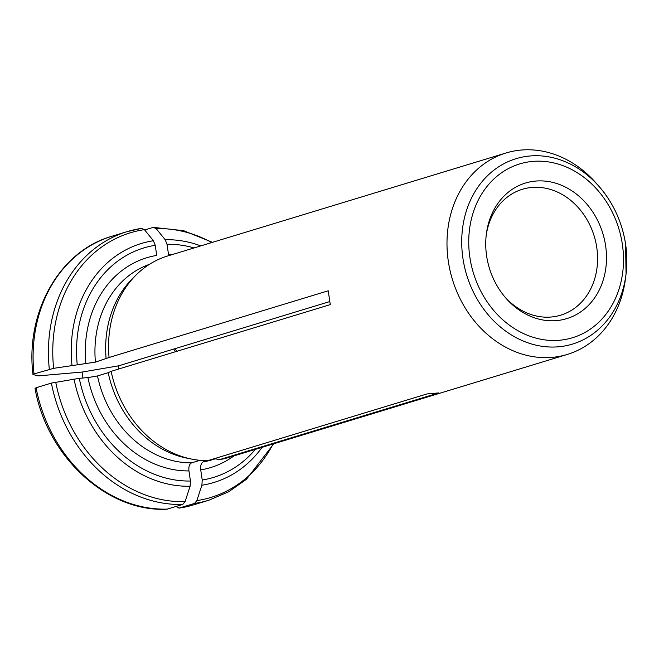 <?xml version="1.0" encoding="UTF-8"?>
<svg xmlns="http://www.w3.org/2000/svg" width="659" height="659" viewBox="0 0 659 659"><rect width="100%" height="100%" fill="white"/><g stroke="black" fill="none" stroke-linecap="round" stroke-linejoin="round"><path stroke-width="0.99" d="M193.573 504.868L178.91 508.155L194.545 503.427A140.375 117.5 73.1 0 0 208.895 500.206L193.573 504.868A140.375 117.5 -106.9 0 1 179.215 508.089L176.027 506.499M255.362 449.38A119.922 100.374 -106.9 0 1 202.231 479.999L201.893 485.222L196.835 500.609L194.545 503.427M202.231 479.999L200.723 469.883C200.311 465.625 201.193 462.939 203.359 461.844L207.305 460.641M214.076 458.582L219.612 459.611L438.754 392.912L426.974 393.942L207.832 460.641A105.283 88.125 73.1 0 1 191.662 459.092A105.283 88.125 73.1 0 1 111.132 371.314L330.283 304.615L328.215 290.792L109.073 357.491L95.423 362.129L53.651 368.332L34.004 373.933L33.131 374.576L38.37 375.877L82.054 372.063L118.686 365.811L329.78 301.567M190.451 481.029A119.922 100.374 -106.9 0 1 79.286 378.332L87.911 377.582A109.666 91.799 73.1 0 0 188.944 470.913L190.451 481.029L190.105 486.251L185.055 501.639L182.757 504.456L166.892 509.209C107.195 512.331 46.921 456.588 35.018 388.283M79.286 378.332L51.394 383.093A140.375 117.5 73.1 0 0 182.757 504.456M212.478 242.331L183.663 230.691L153.283 227.371L156.183 228.607L165.195 239.711L167.007 244.275L168.515 254.39A109.666 91.799 73.1 0 1 172.666 254.448M144.692 229.983L153.283 227.371M87.911 377.582L97.491 375.943L108.208 372.681A102.647 85.917 73.1 0 0 186.686 458.096L191.662 459.092M188.944 470.913C188.532 466.654 189.413 463.969 191.58 462.873L199.99 460.311M34.004 373.933A140.375 117.5 -106.9 0 1 111.824 236.284C59.648 251.03 25.322 311.806 32.95 374.452L33.131 374.576M118.62 369.032L118.686 365.811M82.054 372.063L82.943 378.011M506.03 152.987A105.283 88.125 -106.9 0 1 596.774 183.812L599.591 187.065C613.521 203.417 622.195 222.487 625.613 244.267L626.05 274.004A96.906 81.115 -106.9 0 1 516.936 338.075A96.906 81.115 -106.9 0 1 473.277 194.644A96.906 81.115 -106.9 0 1 599.591 187.065A96.906 81.115 -106.9 0 1 625.613 244.3A96.906 81.115 -106.9 0 1 626.05 274.004L625.523 278.271A105.283 88.125 -106.9 0 1 567.341 354.427A105.283 88.125 -106.9 0 1 449.562 268.312A105.283 88.125 -106.9 0 1 506.03 152.987L167.608 255.989A105.283 88.125 73.1 0 0 135.746 275.355L132.162 278.955A102.647 85.917 73.1 0 0 106.14 358.867M219.612 459.611A105.283 88.125 73.1 0 0 228.92 457.428L567.341 354.427M108.208 372.681L111.132 371.314M167.435 509.119A140.375 117.5 -106.9 0 1 36.064 387.756L51.394 383.093M77.227 364.509A119.922 100.374 -106.9 0 1 155.227 245.305L156.735 255.42A109.666 91.799 73.1 0 0 85.843 363.76M135.746 275.355A105.283 88.125 73.1 0 0 109.073 357.491M486.169 235.617A65.801 55.076 -106.9 0 1 522.365 189.281A65.801 55.076 -106.9 0 1 596.749 247.413A65.801 55.076 -106.9 0 1 560.685 315.183A65.801 55.076 -106.9 0 1 504.81 296.871M605.596 245.642A70.867 59.318 -106.9 0 1 575.34 315.117A70.867 59.318 -106.9 0 1 505.675 297.884A70.867 59.318 -106.9 0 1 486.317 234.299A70.867 59.318 -106.9 0 1 545.084 181.11A70.867 59.318 -106.9 0 1 605.596 245.642M155.227 245.305L153.415 240.741L144.403 229.637L141.504 228.401A140.375 117.5 73.1 0 0 127.154 231.622A140.375 117.5 73.1 0 0 49.326 369.271M36.064 387.756L35.199 388.39M185.055 501.639A138.316 115.778 -106.9 0 1 55.718 382.146M97.491 375.943A102.647 85.917 73.1 0 0 191.58 462.873M176.727 351.346A43.865 36.715 73.1 0 0 175.08 348.652M149.404 264.358A102.647 85.917 73.1 0 0 95.423 362.129M203.359 461.844A102.647 85.917 73.1 0 0 212.289 459.735L215.328 458.812M200.723 469.883A109.666 91.799 73.1 0 0 233.97 455.888M167.007 244.275A119.922 100.374 -106.9 0 1 194.051 247.941M262.093 447.329A124.88 104.534 -106.9 0 1 201.893 485.222M273.114 443.977A138.316 115.778 -106.9 0 1 196.835 500.609M165.195 239.711A124.88 104.534 -106.9 0 1 200.789 245.889M156.183 228.607A138.316 115.778 -106.9 0 1 211.803 242.537M71.979 365.201A124.88 104.534 -106.9 0 1 153.415 240.741M53.651 368.332A138.316 115.778 -106.9 0 1 144.403 229.637M622.343 244.184A90.827 76.024 -106.9 0 1 519.58 331.601A90.827 76.024 -106.9 0 1 496.433 176.719A90.827 76.024 -106.9 0 1 622.343 244.184M190.105 486.251A124.88 104.534 -106.9 0 1 74.039 379.024M173.77 349.048L175.393 351.749M141.809 228.327L127.154 231.622L111.824 236.284M208.895 500.206L228.673 491.787L246.458 479.274L273.79 443.771"/></g></svg>
